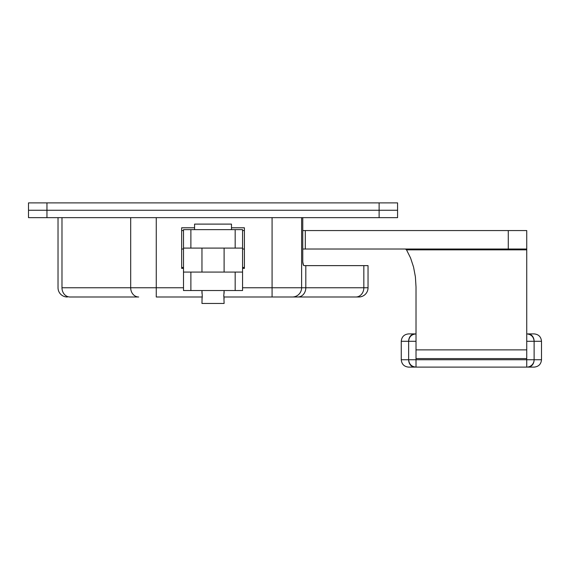 <?xml version="1.0" encoding="UTF-8"?>
<svg xmlns="http://www.w3.org/2000/svg" width="570" height="570" viewBox="0 0 570 570"><rect width="100%" height="100%" fill="white"/><g stroke="black" fill="none" stroke-linecap="round" stroke-linejoin="round"><path stroke-width="0.85" d="M379.114 210.266L397.568 210.266L379.114 210.266L379.114 217.647L397.568 217.647L397.568 202.884L379.114 202.884L379.114 217.647L397.568 217.647L397.568 202.884L379.114 202.884L379.114 210.266L397.568 210.266L46.954 210.266L379.114 210.266M28.5 210.266L46.954 210.266L28.5 210.266L28.5 217.647L379.114 217.647L46.954 217.647L46.954 202.884L379.114 202.884L28.5 202.884L28.5 217.647L46.954 217.647L46.954 202.884L28.5 202.884L28.5 210.266L46.954 210.266L28.5 210.266M302.784 262.677L303.311 265.043L304.095 265.627L363.831 265.627L363.831 287.764L368.042 287.764L368.042 265.627L363.831 265.627L363.831 287.764L305.812 287.764L305.812 265.627L305.812 287.764L301.608 287.764L301.608 217.647L301.608 287.764A9.227 9.227 0 0 1 292.382 296.991L358.815 296.991A9.227 9.227 0 0 0 368.042 287.764L368.042 265.627L304.095 265.627M302.763 217.647L302.763 261.936L302.763 217.647M292.382 296.991A9.227 9.227 0 0 0 301.608 287.764L368.042 287.764A9.227 9.227 0 0 1 358.815 296.991L355.922 296.991A9.227 7.909 -90 0 0 363.831 287.764A9.227 7.909 90 0 1 355.922 296.991L297.903 296.991A9.227 7.909 -90 0 0 305.812 287.764A9.227 7.909 90 0 1 297.903 296.991L223.789 296.991L272.082 296.991L272.082 217.647L272.082 287.764L301.608 287.764L242.556 287.764L272.082 287.764L272.082 296.991L291.99 296.991M183.504 287.764L156.266 287.764L156.266 217.647L156.266 296.991L202.272 296.991L156.266 296.991L156.266 287.764L130.694 287.764L183.504 287.764M194.577 227.793L181.659 227.793L181.659 268.392L181.659 227.793L194.577 227.793L181.659 227.793L181.659 268.392L183.504 268.392M242.556 268.392L244.402 268.392L242.556 268.392L244.402 268.392L244.402 227.793L231.484 227.793M130.694 217.647L130.694 287.764L61.98 287.764L61.98 217.647L61.98 287.764A9.227 7.987 90 0 0 69.975 296.991L138.688 296.991A9.227 7.987 -90 0 1 130.694 287.764A9.227 7.987 90 0 0 138.688 296.991L69.975 296.991A9.227 7.987 -90 0 1 61.98 287.764L130.694 287.764L130.694 217.647M67.253 296.991A9.227 9.227 0 0 1 58.026 287.764L58.026 217.647L58.026 287.764A9.227 9.227 0 0 0 67.253 296.991L67.424 296.991M244.402 227.793L244.402 268.392L244.402 227.793M303.539 265.363L302.763 261.936M183.504 230.565L181.659 230.565L183.504 230.565M244.402 230.565L242.556 230.565L244.402 230.565M242.556 249.019L244.402 249.019M508.283 230.565L305.299 230.565L305.299 249.019L508.283 249.019L508.283 230.565L526.737 230.565L526.737 358.58L526.737 349.873L416.014 349.873L416.014 286.931L415.395 276.82L413.556 267.059L410.564 257.961L406.51 249.838L526.737 249.838L526.737 349.873L416.014 349.873L416.014 286.931L415.395 276.82L413.556 267.059L410.564 257.961L406.51 249.838L405.455 249.061L406.51 249.838L526.737 249.838L526.737 230.565L508.283 230.565L508.283 249.019L526.737 249.019L302.763 249.019L305.299 249.019L305.299 230.565L508.283 230.565M416.014 358.58L416.014 349.873L416.014 358.58L526.737 358.58L416.014 358.58L416.014 359.734L416.014 358.58M302.763 230.565L305.299 230.565L302.763 230.565M405.042 249.019L405.455 249.061L405.042 249.019M414.675 333.899A7.381 6.042 90 0 0 408.64 341.28L416.014 341.28L408.64 341.28A7.381 6.042 -90 0 1 414.675 333.899L408.64 333.899C404.159 334.341 401.693 336.799 401.259 341.28L401.259 359.734C401.693 364.216 404.159 366.674 408.64 367.116L414.675 367.116A7.381 6.042 -90 0 1 408.64 359.734L401.259 359.734L408.64 359.734L408.64 341.28L401.259 341.28L408.64 341.28L408.64 359.734L526.737 359.734L526.737 358.58L526.737 359.734L534.119 359.734L534.119 341.28L526.737 341.28L534.119 341.28L534.119 359.734L541.5 359.734L534.119 359.734A7.381 6.042 90 0 1 528.077 367.116L534.119 367.116C538.6 366.674 541.058 364.216 541.5 359.734L541.5 341.28L534.119 341.28C533.684 336.799 531.219 334.341 526.737 333.899A7.381 7.381 0 0 1 534.119 341.28A7.381 6.042 -90 0 0 528.077 333.899L534.119 333.899L528.077 333.899A7.381 6.042 90 0 1 534.119 341.28L541.5 341.28C541.058 336.799 538.6 334.341 534.119 333.899C538.6 334.341 541.058 336.799 541.5 341.28C541.058 336.799 538.6 334.341 534.119 333.899M528.077 367.116A7.381 6.042 -90 0 0 534.119 359.734A7.381 7.381 0 0 1 526.737 367.116L416.014 367.116L416.014 359.734L416.014 367.116A7.381 7.381 0 0 1 408.64 359.734C409.075 364.216 411.533 366.681 416.014 367.116L526.737 367.116L526.737 359.734L408.64 359.734A7.381 6.042 90 0 0 414.675 367.116L408.697 367.116M408.64 341.28A7.381 7.381 0 0 1 416.014 333.899C411.533 334.341 409.075 336.799 408.64 341.28M526.737 359.734L526.737 367.116A7.381 7.381 0 0 0 534.119 359.734L526.737 359.734M190.886 229.639L183.504 229.639L183.504 248.093L242.556 248.093L242.556 272.082L183.504 272.082L183.504 229.639L235.175 229.639L190.886 229.639L190.886 248.093L190.886 229.639M242.556 229.639L235.175 229.639L235.175 248.093L183.504 248.093L183.504 290.536L242.556 290.536L242.556 229.639L235.175 229.639L235.175 248.093L242.556 248.093L242.556 229.639M190.886 290.536L190.886 272.082L235.175 272.082L235.175 290.536L190.886 290.536L190.886 272.082L183.504 272.082L183.504 290.536L190.886 290.536M242.556 290.536L242.556 272.082L235.175 272.082L235.175 290.536L242.556 290.536M183.504 249.019L181.659 249.019L183.504 249.019M181.659 267.472L183.504 267.472L181.659 267.472M242.556 267.472L244.402 267.472M244.117 268.392L244.117 267.472M201.958 293.301L201.958 290.536L202.136 294.113M202.2 294.533L202.257 297.134M202.065 298.374L201.958 303.454L224.103 303.454L223.932 298.032L224.103 303.454L201.958 303.454L202.065 298.374M224.103 298.837L223.789 295.232M223.86 294.533L223.754 296.072M224.103 293.301L224.103 290.536L223.932 294.113M231.484 229.639L231.484 224.103L194.577 224.103L194.577 229.639L194.577 224.103L231.484 224.103L231.484 229.639M224.103 272.082L224.103 248.093L224.103 272.082M201.958 248.093L201.958 272.082L201.958 248.093M202.2 297.611L201.958 298.837M401.259 341.28C401.693 336.799 404.159 334.341 408.64 333.899C404.159 334.341 401.693 336.799 401.259 341.28M401.259 359.734C401.693 364.216 404.159 366.674 408.64 367.116C404.159 366.674 401.693 364.216 401.259 359.734M541.5 359.734C541.058 364.216 538.6 366.674 534.119 367.116C538.6 366.674 541.058 364.216 541.5 359.734M244.131 268.392L244.131 267.472"/></g></svg>
